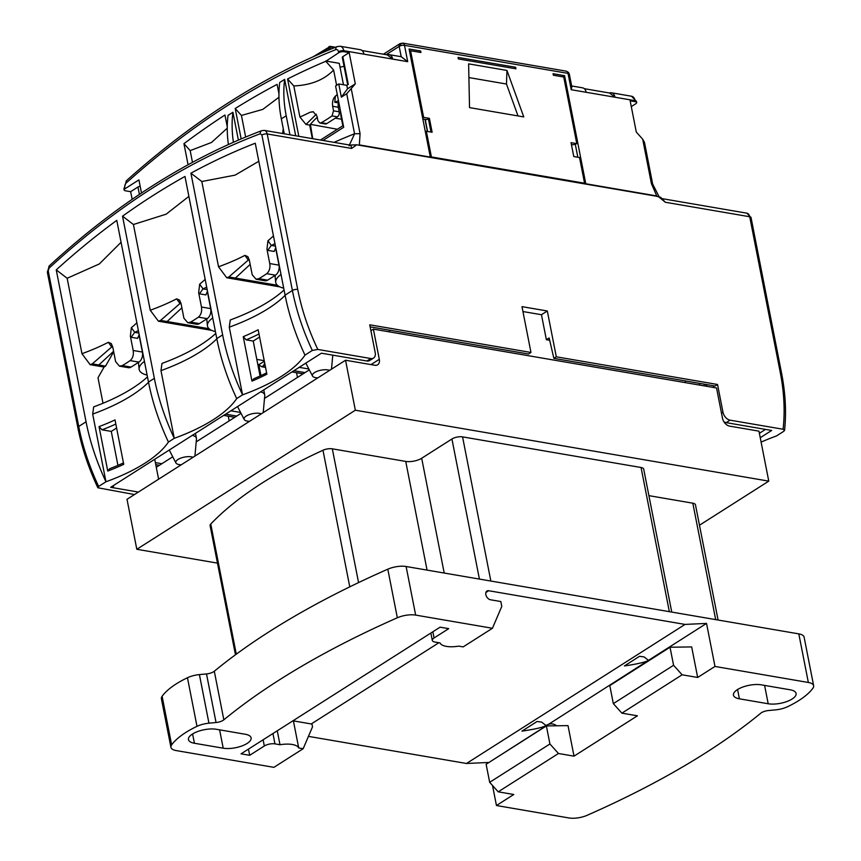 <?xml version="1.0" encoding="UTF-8"?>
<svg xmlns="http://www.w3.org/2000/svg" width="861" height="861" viewBox="0 0 861 861"><rect width="100%" height="100%" fill="white"/><g stroke="black" fill="none" stroke-linecap="round" stroke-linejoin="round"><path stroke-width="1.29" d="M317.838 377.861A9.589 3.702 -11.1 0 1 312.521 376.031A9.589 3.702 -11.1 0 1 314.588 372.555A9.589 3.702 -11.1 0 1 329.58 370.381M283.7 288.155A27.606 10.655 -11.1 0 1 275.703 282.225A27.606 10.655 -11.1 0 1 281.02 274.487M260.657 391.873A15.337 5.919 -11.1 0 1 264.725 394.865A15.337 5.919 -11.1 0 1 264.768 395.543L263.208 412.623M249.539 421.32A9.589 3.702 -11.1 0 1 244.223 419.49A9.589 3.702 -11.1 0 1 246.3 416.014A9.589 3.702 -11.1 0 1 261.292 413.84M215.411 331.614A27.606 10.655 -11.1 0 1 207.415 325.684A27.606 10.655 -11.1 0 1 212.732 317.946M192.369 435.332A15.337 5.919 -11.1 0 1 196.437 438.324A15.337 5.919 -11.1 0 1 196.469 439.002L194.92 456.082M181.251 464.779A9.589 3.702 -11.1 0 1 175.935 462.949A9.589 3.702 -11.1 0 1 178.001 459.473A9.589 3.702 -11.1 0 1 193.004 457.299M147.123 375.073A27.606 10.655 -11.1 0 1 139.127 369.143A27.606 10.655 -11.1 0 1 144.444 361.405M341.01 113.63A13.421 5.177 168.9 0 0 340.762 115.17L342.839 125.771M339.514 105.978A23.774 9.17 -11.1 0 1 338.125 105.881M556.593 725.78A19.168 12.42 -80.3 0 0 552.697 723.993A19.168 12.42 -80.3 0 0 546.057 725.543L546.057 725.543A19.168 12.42 -80.3 0 0 543.162 727.975M492.524 785.48L496.453 805.519L513.769 794.499L498.218 791.829L558.466 753.493L574.007 756.162L637.42 715.803L621.879 713.145L682.116 674.798L697.668 677.467L714.985 666.446L706.537 623.407L648.494 660.355L644.082 656.911L639.508 656.308L624.386 665.94C637.463 664.014 645.492 662.152 648.494 660.355L648.494 660.355A19.168 12.42 -80.3 0 0 645.599 662.787M279.997 744.743A19.168 7.394 -11.1 0 1 292.288 744.485A19.168 7.394 -11.1 0 1 298.713 747.951L303.169 748.715L273.906 767.345L176.214 750.577A15.337 5.919 -11.1 0 1 170.93 747.326A15.337 5.919 -11.1 0 1 171.64 744.873A76.683 29.597 -11.1 0 1 196.997 726.34A15.337 5.919 -11.1 0 1 208.943 723.186L216.046 722.519A7.663 2.96 168.9 0 0 223.838 719.828A613.462 236.743 -11.1 0 1 397.341 617.778A15.337 5.919 -11.1 0 1 415.659 615.098L492.438 628.272L463.164 646.891L458.709 646.127A19.168 7.394 -11.1 0 1 439.993 642.919L434.956 642.058A7.663 2.96 -11.1 0 1 432.308 640.433A7.663 2.96 -11.1 0 1 434.073 637.969L448.71 628.648L440.079 627.174L241.058 753.827L249.69 755.301L264.327 745.992A7.663 2.96 -11.1 0 1 274.96 743.872L279.997 744.743L277.264 730.785M574.007 756.162L568.012 725.619L546.38 725.931L486.131 764.267L489.672 782.315L498.218 791.829M697.668 677.467L691.674 646.923L670.03 647.235L609.792 685.571L613.333 703.62L621.879 713.145M714.985 666.446L808.35 682.472A15.337 5.919 -11.1 0 1 813.645 685.722A15.337 5.919 -11.1 0 1 812.935 688.176A76.683 29.597 -11.1 0 1 787.578 706.709A15.337 5.919 -11.1 0 1 775.621 709.862L768.529 710.529A7.663 2.96 168.9 0 0 760.737 713.22A613.462 236.743 -11.1 0 1 587.234 815.27A15.337 5.919 -11.1 0 1 568.917 817.95L496.453 805.519M651.594 658.977A19.168 12.42 -80.3 0 0 648.494 660.355L488.112 763.007M546.057 725.543L541.655 722.099L537.07 721.496L521.949 731.129C535.025 729.202 543.065 727.341 546.057 725.543L546.057 725.543M308.442 736.37L466.501 763.481L488.004 762.48M466.501 763.481L685.033 624.419L488.693 590.732A4.983 3.272 57.5 0 0 486.895 591.044A4.983 3.272 57.5 0 0 486.207 595.823A4.983 3.272 57.5 0 0 490.458 599.762L500.822 601.538L501.78 606.392L492.438 628.272M706.537 623.407L685.033 624.419M217.467 563.116L136.813 549.286L127.008 499.305L345.541 360.232L374.901 365.268A7.663 5.037 57.5 0 0 377.656 364.795A7.663 5.037 57.5 0 0 379.303 359.317L373.373 329.117L716.546 387.988L722.476 418.188A7.663 5.037 57.5 0 0 729.59 426.12L758.961 431.157L768.765 481.138L699.476 525.232M170.93 747.326L161.394 698.734A15.337 5.919 -11.1 0 1 162.105 696.28A76.683 29.597 -11.1 0 1 187.461 677.747A15.337 5.919 -11.1 0 1 199.408 674.593L206.511 673.926A7.663 2.96 168.9 0 0 214.303 671.236A613.462 236.743 -11.1 0 1 387.805 569.186A15.337 5.919 -11.1 0 1 406.123 566.506L798.814 633.879A15.337 5.919 -11.1 0 1 804.109 637.129L813.645 685.722M223.214 748.198L194.425 743.258A17.252 6.662 -11.1 0 1 188.462 739.599A17.252 6.662 -11.1 0 1 197.686 731.527A17.252 6.662 -11.1 0 1 216.369 729.289L245.159 734.229A17.252 6.662 -11.1 0 1 251.121 737.888A17.252 6.662 -11.1 0 1 241.898 745.96A17.252 6.662 -11.1 0 1 223.214 748.198L219.609 729.848M768.195 703.76L739.405 698.82A17.252 6.662 -11.1 0 1 733.454 695.161A17.252 6.662 -11.1 0 1 742.666 687.089A17.252 6.662 -11.1 0 1 761.361 684.85L790.15 689.79A17.252 6.662 -11.1 0 1 796.102 693.449A17.252 6.662 -11.1 0 1 786.889 701.521A17.252 6.662 -11.1 0 1 768.195 703.76L764.6 685.41M303.169 748.715L312.521 726.835L311.876 723.563M558.466 753.493L549.921 743.979L489.672 782.315M549.921 743.979L546.38 725.931M682.116 674.798L673.571 665.284L613.333 703.62M673.571 665.284L670.03 647.235M235.451 654.79L210.106 525.608A7.663 2.96 -11.1 0 1 210.751 524.026A357.057 137.792 -11.1 0 1 322.972 450.249A7.663 2.96 -11.1 0 1 332.324 448.829L405.735 461.421A11.505 4.434 168.9 0 0 421.686 458.246L451.928 439.002A7.663 2.96 -11.1 0 1 462.561 436.882L641.058 467.501A7.663 2.96 -11.1 0 1 643.705 469.137L671.752 612.074M648.903 495.645L692.825 503.19A7.663 2.96 -11.1 0 1 695.473 504.815L718.074 620.028M768.765 481.138L355.345 410.213L136.813 549.286M355.345 410.213L345.541 360.232M373.373 329.117L370.908 330.689M309.325 369.875L264.499 398.406M241.037 413.334L196.211 441.865M172.749 456.793L156.271 467.275M249.69 755.301L248.474 749.102M298.713 747.951L293.407 720.883M292.934 720.808L311.262 723.95L438.884 642.726M317.806 349.437L370.8 358.531A7.663 5.037 57.5 0 0 373.556 358.058A7.663 5.037 57.5 0 0 375.202 352.569L369.746 324.801L530.968 352.461L521.981 306.645L547.316 310.993L556.303 356.809L717.525 384.469L722.971 412.236A7.663 5.037 57.5 0 0 730.096 420.168L783.09 429.252C785.103 411.343 784.145 392.325 780.217 372.21L749.716 216.746L665.327 202.26L660.581 197.223L655.522 196.06L356.702 144.799L350.901 145.035L351.6 148.436L267.211 133.961L297.712 289.436C301.684 309.562 308.378 329.559 317.806 349.437L312.306 350.459L304.988 355.119A122.692 47.344 -11.1 0 1 242.554 394.855L229.274 327.158A122.692 47.344 168.9 0 0 285.109 295.345M138.384 492.061L110.682 487.304L321.411 353.204L366.894 361.007A7.663 5.037 57.5 0 0 369.649 360.533L373.556 358.058M350.944 145.261L264.338 130.398A6.135 3.971 99.7 0 1 267.211 133.961A3.831 1.474 168.9 0 0 261.895 135.026L260.27 133.746C186.546 161.642 116.138 206.446 49.055 268.158L48.238 270.989L78.738 426.464A3.831 1.474 168.9 0 0 77.856 427.691C81.838 447.849 88.5 467.867 97.853 487.767L134.488 494.548M236.7 398.578A122.692 47.344 -11.1 0 1 174.256 438.314A191.702 125.921 -122.5 0 1 154.345 378.345L122.531 216.186A982.541 636.451 99.7 0 1 184.975 176.451L216.789 338.61A191.702 125.921 57.5 0 0 236.7 398.578L242.554 394.855A191.702 125.921 -122.5 0 1 222.633 334.886L190.916 173.179A982.541 636.451 99.7 0 1 255.265 143.227L285.077 295.151A191.702 125.921 57.5 0 0 304.988 355.119M168.412 442.037A122.692 47.344 -11.1 0 1 105.968 481.773A191.702 125.921 -122.5 0 1 86.057 421.804L56.245 269.88A982.541 636.451 99.7 0 1 116.773 220.362L148.49 382.069A191.702 125.921 57.5 0 0 168.412 442.037L174.256 438.314L160.975 370.617A122.692 47.344 168.9 0 0 216.821 338.803M97.853 487.767L98.649 486.433L105.968 481.773L92.687 414.076A122.692 47.344 168.9 0 0 148.533 382.262M783.09 429.252L784.554 430.317L783.714 431.339L776.396 435.989A122.692 47.344 -11.1 0 0 761.102 442.102M723.897 421.75A7.663 5.037 57.5 0 0 726.189 422.643L771.682 430.457L760.241 437.732M713.382 385.728L713.737 387.504M717.525 384.469L715.082 386.019L553.871 358.359L549.146 337.942L546.369 339.708L541.461 314.717L547.316 310.993M556.303 356.809L553.871 358.359M541.461 314.717L522.939 311.542M370.144 326.846L528.536 354.011L530.968 352.461M155.766 464.649L159.414 465.284M99.047 426.625L107.765 471.053A122.692 47.344 168.9 0 0 123.736 464.337L115.019 419.91A122.692 47.344 -11.1 0 1 99.047 426.625L102.072 429.822L111.273 431.404L117.935 465.37M243.243 336.673L251.961 381.111A122.692 47.344 168.9 0 0 266.878 374.201L258.16 329.774A122.692 47.344 -11.1 0 1 243.243 336.673L246.203 339.869L253.22 341.074L260.076 375.999M113.824 485.313L112.985 487.703M154.711 459.29L158.618 479.19M349.9 145.487L350.901 145.035M704.137 384.146L704.481 385.922M759.38 433.298L765.504 429.391M161.857 463.724L155.357 462.615M123.457 462.927A125.76 48.528 168.9 0 1 109.691 468.696L107.765 471.053M115.837 424.053A125.76 48.528 -11.1 0 1 102.072 429.822M92.687 414.076L93.698 406.876A125.76 48.528 168.9 0 0 147.479 376.903M56.245 269.88L67.158 278.275L81.956 353.699L90.147 364.677L104.073 367.066L98.003 377.764L103.008 403.26M257.773 364.289L261.776 366.754L263.735 365.516L265.22 365.774M160.975 370.617L161.986 363.417A125.76 48.528 168.9 0 0 215.767 333.444M122.531 216.186L133.423 224.506L150.244 310.24L158.435 321.218L211.548 330.333M240.585 412.462L230.909 410.805M266.609 372.867A125.76 48.528 168.9 0 1 253.834 378.743L251.961 381.111M258.978 333.993A125.76 48.528 -11.1 0 1 246.203 339.869M229.274 327.158L230.285 319.958A125.76 48.528 168.9 0 0 284.065 289.985M190.916 173.179L201.808 181.51L218.533 266.781L226.734 277.759L279.836 286.874M264.219 360.673L256.815 359.403M308.873 369.003L299.197 367.346M259.581 337.028L253.22 341.074M116.612 428.003L111.273 431.404M104.073 367.066L105.537 366.14L113.684 351.783M258.806 161.276L235.085 175.138L201.808 181.51M188.882 196.383L166.162 214.174L133.423 224.506M121.067 242.285L99.349 263.94L67.158 278.275M546.369 339.708L549.684 340.278M707.484 384.716L705.363 386.072M136.867 322.8A122.692 47.344 -11.1 0 1 131.367 327.643L130.366 336.145L133.186 350.481C133.799 354.893 132.788 358.273 130.14 360.608A122.692 47.344 -11.1 0 1 122.337 365.57L119.485 366.162L115.622 361.652L112.813 347.317L111.317 343.593L108.346 342.301A122.692 47.344 -11.1 0 1 81.956 353.699M138.395 330.602L134.703 332.346L131.367 327.643M229.187 420.878L228.262 416.186M234.805 417.305L223.688 415.4M108.346 342.301L111.693 346.994L92.288 363.869A130.355 50.304 -11.1 0 1 90.147 364.677M92.288 363.869L105.537 366.14M264.65 362.89L263.735 365.516M259.15 364.526L264.327 361.233M205.155 279.341A122.692 47.344 -11.1 0 1 199.666 284.184L198.665 292.686L201.474 307.022C202.087 311.434 201.076 314.803 198.428 317.149A122.692 47.344 -11.1 0 1 190.625 322.111L187.773 322.703L183.91 318.193L181.101 303.858L179.615 300.134L176.634 298.842A122.692 47.344 -11.1 0 1 150.244 310.24M206.683 287.144L203.002 288.887L199.666 284.184M297.475 377.419L296.55 372.727M303.094 373.846L291.976 371.941M265.532 367.399L261.776 366.754M181.886 307.84L167.099 321.53L209.062 328.719M167.099 321.53L160.587 320.41A130.355 50.304 168.9 0 1 158.435 321.218M176.634 298.842L179.981 303.535L160.587 320.41M225.636 414.152L236.753 416.057M273.443 235.882A122.692 47.344 -11.1 0 1 267.954 240.725L266.953 249.227L269.762 263.563C270.386 267.975 269.364 271.344 266.716 273.69A122.692 47.344 -11.1 0 1 258.913 278.652L256.061 279.233L252.208 274.734L249.389 260.399L247.903 256.675L244.922 255.383A122.692 47.344 -11.1 0 1 218.533 266.781M274.982 243.685L271.29 245.428L267.954 240.725M250.174 264.381L235.397 278.071L277.35 285.26M235.397 278.071L228.875 276.951A130.355 50.304 168.9 0 1 226.734 277.759M244.922 255.383L248.28 260.076L228.875 276.951M293.935 370.693L305.042 372.598M119.485 366.162L128.429 367.69A7.663 4.972 -80.3 0 0 131.087 367.077L138.89 362.104A7.663 4.972 -80.3 0 0 142.409 352.063L139.03 334.864M138.879 333.067L134.703 332.346L131.173 337.275L130.366 336.145M112.619 346.499L111.693 346.994L112.78 347.177M113.587 351.299L98.811 364.989M187.773 322.703L196.717 324.231A7.663 4.972 -80.3 0 0 199.375 323.618L207.178 318.645A7.663 4.972 -80.3 0 0 210.697 308.604L207.318 291.405M207.167 289.608L203.002 288.887L199.472 293.816L198.665 292.686M180.907 303.029L179.981 303.535L181.068 303.718M256.061 279.244L265.005 280.772A7.663 4.972 -80.3 0 0 267.663 280.159L275.466 275.186A7.663 4.972 -80.3 0 0 278.986 265.145L275.617 247.946M275.466 246.149L271.29 245.428L267.76 250.357L266.953 249.227M249.206 259.57L248.28 260.076L249.367 260.259M139.191 334.649L137.577 338.373L131.173 337.275M207.479 291.19L205.876 294.914L199.472 293.816M275.778 247.731L274.164 251.455L267.76 250.357M685.205 380.896L685.55 382.671M389.247 330.118L389.592 331.905M571.23 89.727L568.023 73.379A3.831 0.71 138.1 0 0 568.443 72.378L566.237 71.162A3.831 2.486 99.7 0 1 568.023 73.379A3.831 1.474 -11.1 0 1 569.347 74.197L571.833 86.896L571.23 89.727L586.201 92.288A7.663 4.972 -80.3 0 0 582.617 87.844L571.65 85.96M386.148 54.684L399.181 46.386A3.831 1.474 -11.1 0 1 404.498 45.332A3.831 2.486 -80.3 0 0 403.303 43.33A3.831 2.831 121.6 0 0 399.181 46.386A3.831 2.518 -122.5 0 1 399.999 43.653L383.403 54.211M515.642 67.276L458.063 57.407L458.353 58.935L515.933 68.805L515.642 67.276L514.383 68.546M419.372 52.241L420.631 50.982L420.932 52.51L410.568 50.734L423.644 117.376L429.402 118.366L432.125 132.25L426.367 131.259L431.404 156.939L584.565 183.221L583.736 183.748M584.565 183.221L579.528 157.531L573.77 156.541L571.047 142.657L576.805 143.647L563.729 77.006L553.365 75.23L553.063 73.702L564.579 75.682L562.75 76.844M430.984 132.056L428.423 118.979L425.312 119.948M334.046 142.356A1088.971 705.396 99.7 0 1 354.56 133.767L360.07 133.649L359.349 144.917L430.317 157.089L409.115 49.012L420.631 50.982M469.525 107.614L468.621 63.865L506.957 70.441L523.768 116.924L469.525 107.614M518.01 115.934L506.472 84.023L468.901 77.576M506.472 84.023L506.957 70.441M132.153 199.343L130.646 191.68L125.458 190.787A3.831 1.474 -11.1 0 1 124.135 189.98A3.831 1.474 -11.1 0 1 125.017 188.742L138.922 179.895L141.495 193.004M140.192 186.353A2.303 0.883 168.9 0 0 137.964 187.02L130.646 191.68M431.404 156.939L430.575 157.466M584.328 88.683L609.513 92.999A7.663 4.972 99.7 0 1 611.407 92.773A7.663 4.972 99.7 0 1 614.991 97.228L586.201 92.288M362.072 50.551L387.256 54.867A7.663 4.972 99.7 0 1 389.15 54.652A7.663 4.972 99.7 0 1 392.734 59.108L363.945 54.168A7.663 4.972 -80.3 0 0 360.361 49.712L340.213 46.257A7.663 4.972 99.7 0 1 343.797 50.702L363.945 54.168M188.075 164.731L183.942 143.669A1064.185 689.338 99.7 0 1 224.958 115.019L227.25 126.696M241.166 138.901L235.204 108.508A1064.185 689.338 99.7 0 1 277.113 84.378L278.953 93.795M238.389 140.095L232.922 112.264L228.047 115.374A115.019 75.553 57.5 0 0 228.402 144.508M295.7 135.78L284.636 79.363L279.75 82.462A115.019 75.553 57.5 0 0 281.332 118.861L284.259 133.821M298.821 136.318L287.574 78.975A1064.185 689.338 99.7 0 1 325.802 61.292L338.674 52.779A3.831 1.474 -11.1 0 1 343.991 51.725L349.179 52.607L355.302 83.851L346.714 93.741L341.343 97.153L338.76 83.958L335.586 85.982L343.69 127.288L322.983 140.461M338.674 52.779L338.481 51.768A3.831 2.486 -80.3 0 0 335.736 49.647C262.885 78.728 193.047 123.177 126.212 182.984A3.831 2.26 -131.9 0 1 126.535 180.627L123.941 188.957A3.831 1.474 168.9 0 1 124.823 187.73L125.017 188.742M564.579 75.682L585.781 183.759L656.76 195.942L651.411 183.63L652.638 183.963L644.502 142.474L642.693 139.191L636.29 132.056L630.155 100.812L635.343 101.706A3.831 1.474 -11.1 0 1 636.666 102.513A3.831 1.474 -11.1 0 1 635.784 103.751L631.296 106.603M609.513 92.999L614.991 97.228L635.138 100.694A7.663 4.972 -80.3 0 0 631.565 96.238L611.407 92.773M399.181 46.386L401.204 56.718L407.705 61.669L392.734 59.108L387.256 54.867M227.239 128.192L211.515 142.463L190.173 150.621L183.942 143.669M190.173 150.621L192.477 162.331M278.964 97.239L262.788 109.39L241.435 115.449L235.204 108.508M241.435 115.449L245.665 137.017M343.485 84.776L339.277 63.327L325.749 61.002M344.056 66.308A30.673 11.839 168.9 0 0 340.041 67.233M349.179 52.607L342.829 56.643A2.303 0.883 168.9 0 0 342.301 57.386L347.683 84.798M325.802 61.292L333.616 70.053C324.166 79.89 310.896 85.185 293.805 85.939L287.574 78.975M337.372 129.258L310.369 124.328A115.019 74.509 -80.3 0 0 309.702 125.103L305.978 124.458L299.908 117.021A122.692 47.344 168.9 0 0 310.046 112.264L313.372 111.769M293.805 85.939L299.908 117.021M309.702 125.103L312.349 138.643M343.335 125.458L320.443 140.02M338.76 83.958L346.822 85.347L347.5 88.812L341.343 97.153M349.039 145.81L354.614 133.746M284.636 79.363A115.019 75.553 57.5 0 0 286.207 115.761L289.942 134.79M232.922 112.264A115.019 75.553 57.5 0 0 233.406 142.269M359.134 145.218L359.5 144.939A1075.69 696.786 -80.3 0 0 358.897 145.175M652.638 183.963L659.257 197.061M340.87 112.899L339.277 112.963M336.619 85.325L333.616 70.053M335.403 96.12C333.046 98.466 332.131 101.867 332.658 106.29L333.541 110.832L332.034 115.891A122.692 47.344 -11.1 0 1 321.293 122.725L319.861 123.015L325.372 123.962A3.831 2.486 -80.3 0 0 326.696 123.65L337.426 116.827A3.831 2.486 -80.3 0 0 339.191 111.801L338.298 107.259A7.663 4.972 99.7 0 1 338.362 102.879L334.768 102.255L335.403 96.12A122.692 47.344 168.9 0 0 337.264 94.527M319.861 123.015L317.935 120.766L317.042 116.224L313.135 111.715L310.046 112.264M310.434 124.63L312.726 138.696M342.829 56.643L348.285 84.41L346.822 85.347M310.369 124.328A115.019 74.509 99.7 0 1 317.246 117.257M347.5 88.812L355.302 83.851M577.839 157.24L575.309 144.368M576.805 143.647L573.168 144.799L571.403 144.497M426.367 131.259L425.388 131.884L430.403 157.445M428.423 118.979L429.402 118.366M426.378 119.614L422.891 119.022L422.665 118L423.644 117.376M422.665 118L409.588 51.348L410.568 50.734M341.559 119.238L335.316 118.172M282.645 133.541L283.097 129.72M334.768 102.255L338.47 100.694M305.978 124.458L316.353 114.212M328.967 49.927L328.644 48.248L320.055 53.716M330.506 49.292L330.237 47.936L328.644 48.248A2.303 1.507 -122.5 0 1 329.128 46.602A2.303 1.507 -122.5 0 1 329.957 46.462A1.152 0.743 -80.3 0 1 330.355 46.376L313.21 56.74M334.509 47.656L330.893 47.043A1.152 0.753 57.5 0 0 330.237 47.936M330.893 47.043A1.152 0.743 -80.3 0 0 330.355 46.376L335.51 47.258M808.35 682.472L798.814 633.879M415.659 615.098L406.123 566.506M488.693 590.732L485.862 592.529M171.64 744.873L162.105 696.28M397.341 617.778L387.805 569.186M223.838 719.828L214.303 671.236M216.046 722.519L206.511 673.926M208.943 723.186L199.408 674.593M196.997 726.34L187.461 677.747M210.751 524.026L236.291 654.177M322.972 450.249L349.77 586.847M332.324 448.829L358.563 582.596M405.735 461.421L427.056 570.1M421.686 458.246L444.211 573.039M451.928 439.002L479.416 579.076M462.561 436.882L490.845 581.035M641.058 467.501L669.341 611.665M692.825 503.19L715.674 619.608M379.303 359.317L370.994 364.601M194.425 743.258L192.595 733.959M739.405 698.82L737.586 689.51M434.073 637.969L432.857 631.759M264.327 745.992L263.111 739.793M274.96 743.872L272.937 733.54M665.327 202.26L658.385 196.556M356.702 144.799L351.6 148.436M370.8 358.531L366.894 361.007M297.712 289.436A3.831 1.474 168.9 0 0 292.396 290.491A191.702 125.921 57.5 0 0 312.306 350.459M261.895 135.026L292.396 290.491L285.077 295.151M780.217 372.21A3.831 1.474 -11.1 0 1 781.54 373.028L751.04 217.553A3.831 1.474 168.9 0 0 749.716 216.746A6.135 3.971 -80.3 0 0 746.853 213.173L661.872 198.6M730.096 420.168L726.189 422.643M722.971 412.236L721.486 413.183M86.057 421.804L78.738 426.464A191.702 125.921 -122.5 0 0 98.649 486.433M154.345 378.345L148.49 382.069M222.633 334.886L216.789 338.61M264.338 130.398L261.798 130.646A3.831 2.734 69.4 0 0 260.27 133.746M48.238 270.989A3.831 1.474 168.9 0 0 47.355 272.216L77.856 427.691M49.055 268.158A3.831 2.239 -132.7 0 1 49.335 265.834L47.355 272.216M133.186 350.481L142.409 352.063M131.087 367.077L122.337 365.57M138.89 362.104L130.14 360.608M201.474 307.022L210.697 308.604M199.375 323.618L190.625 322.111M207.178 318.645L198.428 317.149M269.762 263.563L278.986 265.145M267.663 280.159L258.913 278.652M275.466 275.186L266.716 273.69M139.407 194.403L137.964 187.02M124.823 187.73A3.831 2.486 99.7 0 1 126.212 182.984M354.56 133.767L346.714 93.741M335.736 49.647A3.831 2.712 -111.7 0 1 337.2 46.58C263.886 75.854 193.66 120.54 126.535 180.627M338.481 51.768A3.831 1.474 -11.1 0 1 343.797 50.702L343.991 51.725M360.07 133.649L351.342 89.21M642.693 139.191L651.411 183.63M636.666 102.513L636.462 101.501A3.831 1.474 168.9 0 0 635.138 100.694L635.343 101.706M568.023 73.379L404.498 45.332L407.705 61.669M403.303 43.33A3.831 2.486 -80.3 0 0 402.711 43.104L399.999 43.653M286.207 115.761L281.332 118.861M326.696 123.65L321.293 122.725M337.426 116.827L332.034 115.891M339.191 111.801L333.541 110.832M338.298 107.259L332.658 106.29M425.022 119.388L427.39 131.432M331.507 369.165L332.776 355.152M312.521 376.031L305.827 363.127M275.036 275.466L275.703 282.225M264.725 394.865L263.757 389.904M260.948 375.6L258.763 364.461M244.223 419.49L237.539 406.586M206.748 318.925L207.415 325.684M196.437 438.324L195.469 433.363M175.935 462.949L169.251 450.045M138.449 362.384L139.127 369.143M699.789 385.115L699.444 383.339M432.308 640.433L430.855 633.039M781.54 373.028C785.469 393.143 786.48 412.247 784.565 430.317M746.853 213.173L751.04 217.553M261.798 130.646C187.569 158.747 116.741 203.809 49.335 265.834M568.443 72.378L569.347 74.197M124.135 189.98L123.941 188.957M401.248 56.718L389.15 54.652M340.213 46.257L337.2 46.58M636.462 101.501L631.565 96.238M402.711 43.104L566.237 71.162M425.216 119.421L427.573 131.464"/></g></svg>
